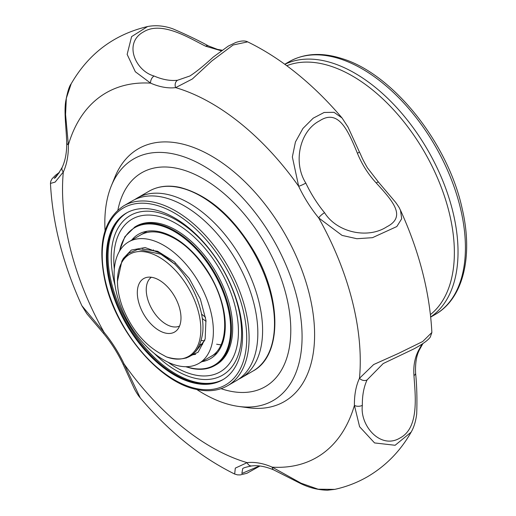 <?xml version="1.0" encoding="UTF-8"?>
<svg xmlns="http://www.w3.org/2000/svg" width="516" height="516" viewBox="0 0 516 516"><rect width="100%" height="100%" fill="white"/><g stroke="black" fill="none" stroke-linecap="round" stroke-linejoin="round"><path stroke-width="0.77" d="M159.154 330.517A30.876 17.828 60 0 1 138.275 300.641A30.876 17.828 60 0 1 146.918 277.363A30.876 17.828 60 0 1 159.154 280.098A30.876 17.828 60 0 1 178.439 304.621A30.876 17.828 60 0 1 177.233 329.872A30.876 17.828 60 0 1 159.154 330.517M151.381 277.26A28.212 16.286 -120 0 0 147.963 300.073A28.212 16.286 -120 0 0 166.191 324.28A28.212 16.286 -120 0 0 179.555 326.06M159.154 257.174A58.947 34.037 -120 0 0 117.467 281.239A58.947 34.037 -120 0 0 122.711 307.646C131.412 328.918 144.061 344.275 160.657 353.718L166.442 356.904A58.947 34.037 -120 0 0 200.672 325.054A58.947 34.037 -120 0 0 159.154 257.174M166.442 356.904C187.521 363.187 199.634 354.898 202.782 332.04C204.755 310.858 192.552 281.659 174.711 264.076L160.876 254.195L137.875 249.357L128.645 253.233L121.886 261.083L117.467 281.239M205.523 317.295L201.55 314.109M153.213 250.853L153.458 249.873M204.51 340.928L201.324 340.444L204.523 340.902M202.53 344.54L199.924 344.469M204.852 340.076L195.764 351.415M195.616 354.344L192.178 354.866L195.616 354.35M121.886 261.083L123.356 258.413L131.303 250.079L145.093 247.545L161.437 253.569L174.75 264.115M123.227 258.645L131.303 250.079L145.093 247.545L161.437 253.569L174.711 264.076M119.57 251.066A79.438 45.866 60 0 1 157.664 224.866A79.438 45.866 60 0 1 228.072 307.994A79.438 45.866 60 0 1 191.288 368.056A79.438 45.866 60 0 1 186.334 366.708M131.651 240.153A71.859 41.486 60 0 1 159.27 231.697A71.859 41.486 60 0 1 220.532 298.261A71.859 41.486 60 0 1 201.827 361.697M223.428 379.357A96.279 55.586 60 0 1 196.493 382.285A96.279 55.586 60 0 1 118.19 303.369A96.279 55.586 60 0 1 127.162 212.618M115.042 285.419A92.209 53.238 60 0 1 156.877 212.25A92.209 53.238 60 0 1 238.605 308.742A92.209 53.238 60 0 1 195.906 378.46A92.209 53.238 60 0 1 154.316 353.454M159.186 223.409A79.999 46.188 -120 0 0 136.121 226.227L134.869 226.95A79.999 46.188 60 0 1 157.941 224.131A79.999 46.188 60 0 1 223.254 290.321A79.999 46.188 60 0 1 214.869 365.515L216.12 364.793A79.999 46.188 -120 0 0 224.499 289.599A79.999 46.188 -120 0 0 159.186 223.409M114.32 269.165A88.139 50.891 60 0 1 157.464 216.075A88.139 50.891 60 0 1 235.586 308.31A88.139 50.891 60 0 1 194.771 374.951A88.139 50.891 60 0 1 168.035 362.206M134.908 199.505A103.858 59.966 60 0 1 137.23 198.034A103.858 59.966 60 0 1 167.184 194.377A103.858 59.966 60 0 1 251.976 280.304A103.858 59.966 60 0 1 241.095 377.925A103.858 59.966 60 0 1 238.656 379.208M126.697 212.876A96.279 55.586 -120 0 0 117.093 303.485A96.279 55.586 -120 0 0 195.57 382.82A96.279 55.586 -120 0 0 222.97 379.634M152.852 204.375A102.174 58.992 -120 0 0 105.535 281.626A102.174 58.992 -120 0 0 196.099 388.548A102.174 58.992 -120 0 0 243.41 311.296A102.174 58.992 -120 0 0 152.852 204.375M227.595 385.716L236.328 380.679A103.858 59.966 -120 0 0 255.962 351.086A103.858 59.966 -120 0 0 167.913 198.576A103.858 59.966 -120 0 0 162.417 197.125A103.858 59.966 -120 0 0 132.47 200.782L123.737 205.826C103.819 219.171 97.498 243.862 104.761 279.904C115.062 329.859 159.173 382.575 196.931 389.509C208.561 391.973 218.784 390.709 227.595 385.716A103.858 59.966 -120 0 0 238.476 288.102A103.858 59.966 -120 0 0 153.684 202.169A103.858 59.966 -120 0 0 123.737 205.826M154.097 209.69A96.279 55.586 -120 0 0 126.336 213.076A96.279 55.586 -120 0 0 116.242 303.576A96.279 55.586 -120 0 0 194.848 383.233A96.279 55.586 -120 0 0 222.615 379.841A96.279 55.586 -120 0 0 232.703 289.347A96.279 55.586 -120 0 0 154.097 209.69M173.221 251.873A70.176 40.519 60 0 1 211.212 313.296A70.176 40.519 60 0 1 198.841 363.425A70.176 40.519 60 0 1 154.29 353.428A70.176 40.519 60 0 1 116.3 292.004A70.176 40.519 60 0 1 128.671 241.875A70.176 40.519 60 0 1 173.221 251.873M220.119 190.359A123.511 71.311 60 0 1 286.973 298.467A123.511 71.311 60 0 1 265.205 386.69A123.511 71.311 60 0 1 221.054 388.671A123.511 71.311 60 0 0 265.205 386.69A123.511 71.311 60 0 0 286.973 298.467A123.511 71.311 60 0 0 220.119 190.359A123.511 71.311 60 0 0 141.7 172.77A123.511 71.311 60 0 1 220.119 190.359M185.992 358.123L198.163 352.164L205.168 338.87L205.936 320.217L200.343 298.996L189.217 278.427L174.221 261.644L157.664 251.273L142.132 248.976M117.912 210.018A123.511 71.311 60 0 1 141.7 172.77A123.511 71.311 60 0 0 117.912 210.018M153.239 250.866L153.484 249.879M202.582 344.462L199.937 344.443M175.279 263.424L174.995 262.322M206.071 321.384L202.291 318.527M105.058 230.704A139.481 80.528 60 0 1 111.314 185.895A139.481 80.528 60 0 1 222.273 178.8A139.481 80.528 60 0 1 301.712 326.628A139.481 80.528 60 0 1 238.644 406.44A139.481 80.528 60 0 1 196.712 389.457M111.314 185.895L114.971 176.949A145.964 84.276 60 0 1 231.084 169.525A145.964 84.276 60 0 1 314.218 324.222A145.964 84.276 60 0 1 248.222 407.743L238.644 406.44M247.661 41.867L233.148 44.989L211.773 61.017L192.32 79.006L175.64 87.636A5.611 4.451 -96.7 0 1 177.562 80.238L189.92 75.975C196.157 71.943 203.943 65.635 213.276 57.05L228.298 46.085L235.702 42.525C240.998 40.7 244.984 40.48 247.661 41.867C264.224 49.936 280.304 60.237 295.913 72.769C312.238 85.888 327.621 100.962 342.069 117.996L334.046 112.327L324.151 112.456L313.212 118.164L302.924 128.465L295.436 141.977L292.353 156.967L298.68 186.295A5.611 0.639 154.7 0 0 305.82 183.077A84.211 48.62 -120 0 0 324.558 212.695C337.032 232.677 367.96 239.14 386.742 226.84C407.021 216.546 392.386 200.724 376.164 182.903C368.134 174.169 361.89 164.301 357.427 153.284C348.158 130.671 338.522 108.405 319.598 120.834C299.486 131.07 292.875 162.772 305.82 183.077M234.67 474.049L235.309 468.109L247.151 462.652A210.528 121.55 60 0 1 124.104 363.999L140.268 397.92C168.932 431.711 200.401 457.086 234.67 474.049L237.45 474.862L240.288 474.913L246.945 473.275L259.935 466.006M103.755 333.678A5.611 1.264 -39.4 0 1 104.122 332.401A89.823 51.858 60 0 1 124.104 363.999A5.611 0.639 154.7 0 1 123.001 364.109C117.758 353.073 111.34 342.927 103.755 333.678L86.817 313.722L81.857 305.698L104.122 332.401A210.528 121.55 60 0 1 63.313 171.989L55.128 182.103L50.458 183.432L50.768 181.206L52.097 178.749L55.58 175.208L59.437 172.312M272.184 467.154L301.034 483.182L318.12 489.207L334.761 489.374C346.423 486.814 357.395 482.57 367.676 476.636C385.949 465.832 400.435 450.997 411.136 432.137L395.121 445.276L374.558 442.928L359.6 426.738L354.421 405.395A210.528 121.55 60 0 1 272.184 467.154A5.611 3.612 113.6 0 0 273.912 470.005L273.912 470.005C265.695 466.496 258.316 465.142 251.776 465.935L251.776 465.935A5.611 4.451 -96.7 0 1 247.151 462.652A89.823 51.858 60 0 1 272.184 467.154M71.195 83.779L66.332 98.227L65.564 114.494L68.37 144.893A5.611 3.18 179.1 0 1 66.725 142.693L66.725 142.693C66.248 127.749 63.945 112.236 65.713 101.31C67.493 91.829 69.318 85.985 71.195 83.779C88.655 53.561 114.113 34.482 147.57 26.542L131.599 36.623L127.149 54.393L135.334 71.756L150.601 83.141A5.611 3.612 113.6 0 1 154.091 76.02A84.211 48.62 -120 0 0 177.562 80.238M376.164 182.903A5.611 1.264 140.6 0 1 378.576 182.238L395.695 202.433C400.326 209.006 399.126 207.78 400.481 210.218L401.687 218.771L396.817 226.55L372.475 237.676L356.891 238.721L342.082 235.412L318.662 217.887A5.611 1.264 -39.4 0 1 324.558 212.695M54.348 178.22L54.348 178.22C55.225 178.388 57.844 174.75 62.197 167.319A5.611 4.251 25.1 0 0 63.313 171.989A89.823 51.858 60 0 0 68.37 144.893A210.528 121.55 60 0 1 150.601 83.141A89.823 51.858 60 0 0 175.64 87.636A210.528 121.55 60 0 1 239.798 122.808A210.528 121.55 60 0 1 298.68 186.295A89.823 51.858 60 0 0 318.662 217.887A210.528 121.55 60 0 1 359.471 378.299L373.661 364.541L398.5 353.395L422.733 341.508L431.873 332.478C429.77 292.32 419.308 251.569 400.481 210.212M431.873 332.478L430.273 337.116C429.222 338.573 426.397 342.147 414.013 348.842L383.201 363.554L367.095 379.911A84.211 48.62 -120 0 0 362.355 405.312C359.697 425.577 380.705 450.107 400.306 437.826C419.798 427.461 415.064 393.727 413.961 375.519C413.245 365.973 414.819 357.504 418.702 350.119L422.056 344.159M251.776 465.935C246.229 467.012 243.21 467.909 242.707 468.631L241.862 473.475L259.458 465.954M59.069 172.866L54.251 178.272M221.209 50.762L205.697 46.221C190.817 39.074 162.14 20.279 143.513 31.902C123.169 42.938 135.431 70.976 154.091 76.02M205.697 46.221A5.611 3.612 -66.4 0 1 208.425 45.905L208.425 45.905C198.138 40.261 186.27 34.559 172.815 28.812C164.114 25.735 155.697 24.981 147.57 26.542M357.427 153.284A5.611 0.639 -25.3 0 0 359.33 151.801L347.965 127.007L342.069 117.996M362.355 405.312A5.611 3.18 179.1 0 1 354.421 405.395A89.823 51.858 60 0 1 359.471 378.299A5.611 4.251 25.1 0 0 367.095 379.911M413.961 375.519A5.611 3.18 -0.9 0 0 415.606 373.223L415.606 373.223C415.135 362.567 416.644 354.357 420.134 348.59L420.134 348.59A5.611 4.251 -154.9 0 1 418.702 350.119M284.748 64.248L289.224 61.668A145.964 84.276 60 0 1 339.96 58.856A145.964 84.276 60 0 1 452.719 183.057A145.964 84.276 60 0 1 435.188 314.489L430.712 317.069M284.851 64.326A145.964 84.276 60 0 1 332.575 63.113A145.964 84.276 60 0 1 444.308 184.625A145.964 84.276 60 0 1 430.699 316.94M286.767 65.726A144.209 83.257 60 0 1 330.421 66.067A144.209 83.257 60 0 1 439.632 183.122A144.209 83.257 60 0 1 430.441 314.579M179.091 187.501A103.858 59.966 -120 0 0 149.143 191.159C157.954 186.166 168.177 184.909 179.8 187.373C207.587 194.622 232.006 215.43 253.053 249.796C281.839 297.377 282.42 355.511 253.001 371.049A103.858 59.966 -120 0 0 263.882 273.428A103.858 59.966 -120 0 0 179.091 187.501M289.224 61.668C304.356 53.232 321.913 52.206 341.895 58.572C393.044 73.788 448.333 143.383 462.278 209.141C473.333 256.439 463.245 298.706 435.188 314.489M134.869 226.95L124.872 236.734L119.228 251.647M185.657 366.708L191.565 368.372C200.447 370.249 208.212 369.295 214.869 365.515M140.578 234.999C146.028 231.865 152.536 231.084 160.102 232.658C179.162 237.631 195.996 252.305 210.599 276.686C229.659 309.032 229.007 347.391 210.754 356.55M216.636 344.224L220.958 344.888M241.095 377.925L253.001 371.049M137.23 198.034L149.143 191.159M198.841 363.425L217.294 352.77M128.671 241.875L147.118 231.22M201.969 344.501L200.892 344.482M81.857 305.698C63.023 264.347 52.561 223.589 50.458 183.432M273.912 470.005L300.693 483.582C309.445 487.846 318.411 490.045 327.57 490.2L334.761 489.374M123.001 364.109L134.553 389.245C136.779 393.276 138.681 396.165 140.268 397.92M62.197 167.319C65.313 160.695 66.822 152.484 66.725 142.693M221.996 50.187L217.488 49.401L208.425 45.905M378.576 182.238L367.457 167.855C361.503 157.599 361.529 156.109 359.33 151.801M411.136 432.137C413.935 427.325 415.786 421.262 416.702 413.942C417.212 398.9 416.844 385.323 415.606 373.223M422.894 343.604L420.134 348.59"/></g></svg>
